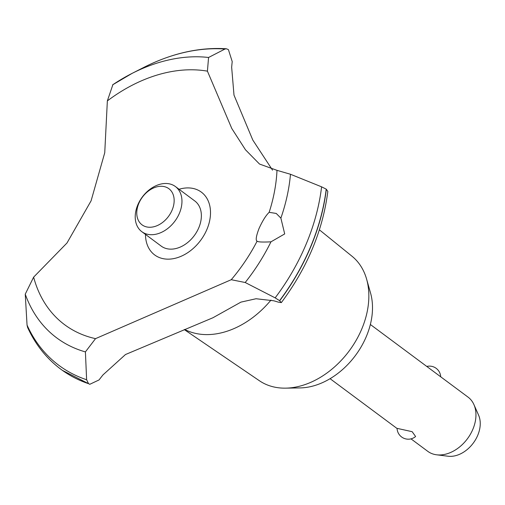 <?xml version="1.0" encoding="UTF-8"?>
<svg xmlns="http://www.w3.org/2000/svg" width="505" height="505" viewBox="0 0 505 505"><rect width="100%" height="100%" fill="white"/><g stroke="black" fill="none" stroke-linecap="round" stroke-linejoin="round"><path stroke-width="0.76" d="M319.381 229.813L351.998 256.231A77.618 55.929 126.6 0 1 366.624 279.177A77.618 55.929 126.6 0 1 349.239 350.861A77.618 55.929 126.6 0 1 285.59 388.149A77.618 55.929 126.6 0 1 275.181 387.247A77.618 55.929 126.6 0 1 259.406 380.745L184.275 329.582M270.977 300.096A81.595 58.795 126.6 0 1 196.805 333.653A81.595 58.795 126.6 0 1 184.647 329.456M107.357 100.899A148.842 107.249 126.6 0 1 207.422 71.154L208.565 57.482A164.131 118.265 126.6 0 0 132.013 73.421L132.013 73.421A164.131 118.265 126.6 0 0 112.88 84.676L107.357 100.899L104.743 152.737L91.083 200.839L66.982 243L33.633 277.144L25.25 294.156L27.049 325.069L27.611 327.467C35.154 343.968 45.753 357.521 59.401 368.139A186.825 134.614 126.6 0 0 60.827 369.218L60.953 369.313A186.825 134.614 126.6 0 1 60.89 369.269M208.565 57.482L224.952 49.042L226.373 48.77L228.405 49.61L232.218 61.591A177.261 127.721 -53.4 0 0 231.662 67.335L233.998 95.123L252.816 140.081L272.53 170.153M281.342 302.602C307.293 267.751 322.79 230.678 327.833 191.395L326.211 189.141A186.825 134.614 126.6 0 1 310.739 246.44A186.825 134.614 126.6 0 1 279.562 300.658L281.342 302.602L278.242 302.123A177.261 127.721 -53.4 0 0 273.659 300.765L256.041 298.739L240.929 302.123L212.977 317.733L125.486 354.529L103.014 374.868A177.261 127.721 -53.4 0 0 99.049 379.943L89.783 384.299L88.514 383.623L86.62 379.735L85.408 351.909M326.337 189.236A186.825 134.614 126.6 0 1 310.865 246.535A186.825 134.614 126.6 0 1 279.688 300.753M256.969 241.194L257.058 241.251C255.498 240.279 256.155 236.037 259.021 228.531C262.531 220.805 265.908 215.401 269.159 212.321L276.235 213.445L280.881 218.122L284.7 233.929L270.964 241.826C262.177 242.28 257.506 242.015 256.95 241.03M257.058 241.251A148.842 107.249 126.6 0 1 231.246 279.707L245.196 282.51L275.156 297.862L279.562 300.658M411.007 438.87L427.767 451.331A33.766 24.328 -53.4 0 0 435.215 454.576A33.766 24.328 -53.4 0 0 436.642 454.803A33.766 24.328 -53.4 0 0 467.434 438.75A33.766 24.328 -53.4 0 0 473.942 404.644A33.766 24.328 -53.4 0 0 468.059 397.138L370.361 324.494M397.069 428.354L412.162 431.687L415.602 436.516A11.255 11.255 0 0 1 397.069 428.354M473.942 404.644L478.601 415.192A27.617 19.903 126.6 0 1 473.273 443.093A27.617 19.903 126.6 0 1 448.087 456.23L436.642 454.803M163.923 186.541A22.51 16.217 -53.4 0 0 138.78 203.502A22.51 16.217 -53.4 0 0 146.999 226.998A22.51 16.217 -53.4 0 0 172.136 210.042A22.51 16.217 -53.4 0 0 163.923 186.541M148.015 234.383A28.135 20.276 126.6 0 1 141.804 231.675A28.135 20.276 126.6 0 1 139.771 200.895A28.135 20.276 126.6 0 1 169.169 183.814A28.135 20.276 126.6 0 1 175.38 186.522A28.135 20.276 126.6 0 1 177.406 217.302A28.135 20.276 126.6 0 1 148.015 234.383M175.38 186.522L194.791 200.958A28.135 20.276 126.6 0 1 196.817 231.738A28.135 20.276 126.6 0 1 167.426 248.82A28.135 20.276 126.6 0 1 161.215 246.112L141.804 231.675M326.211 189.141L321.597 186.831L290.476 174.263L276.993 170.336L259.526 164.056L245.468 149.777L231.801 128.522L207.422 71.154M25.25 294.156A164.131 118.265 126.6 0 0 85.402 351.903L95.527 338.647L231.246 279.707M95.527 338.647A148.842 107.249 126.6 0 1 33.633 277.144M276.993 170.336A148.842 107.249 126.6 0 1 269.159 212.321M179.067 189.261A39.131 28.198 126.6 0 1 207 229.219A39.131 28.198 126.6 0 1 170.463 259.059A39.131 28.198 126.6 0 1 145.49 234.421M88.64 383.718A186.825 134.614 126.6 0 1 62.38 370.354A186.825 134.614 126.6 0 1 60.953 369.313M88.514 383.623A186.825 134.614 126.6 0 1 60.827 369.218M366.624 279.177L370.569 293.115A67.525 48.657 126.6 0 1 355.444 355.482A67.525 48.657 126.6 0 1 300.077 387.916L285.59 388.149M270.964 241.826A164.131 118.265 126.6 0 1 245.196 282.51M321.597 186.831A184.874 133.213 126.6 0 1 306.251 243.89A184.874 133.213 126.6 0 1 275.156 297.862M290.476 174.263A164.131 118.265 126.6 0 1 280.881 218.122M86.62 379.735A184.874 133.213 126.6 0 1 27.049 325.075M112.596 84.853L132.013 73.421L143.704 67.462A184.874 133.213 126.6 0 1 143.729 67.449A184.874 133.213 126.6 0 1 224.952 49.042M330.068 378.681L397.075 428.505M440.707 376.806A11.255 11.255 0 0 0 426.776 366.441M89.783 384.299L62.38 370.354M226.373 48.77C199.298 47.053 171.75 53.278 143.729 67.449"/></g></svg>
